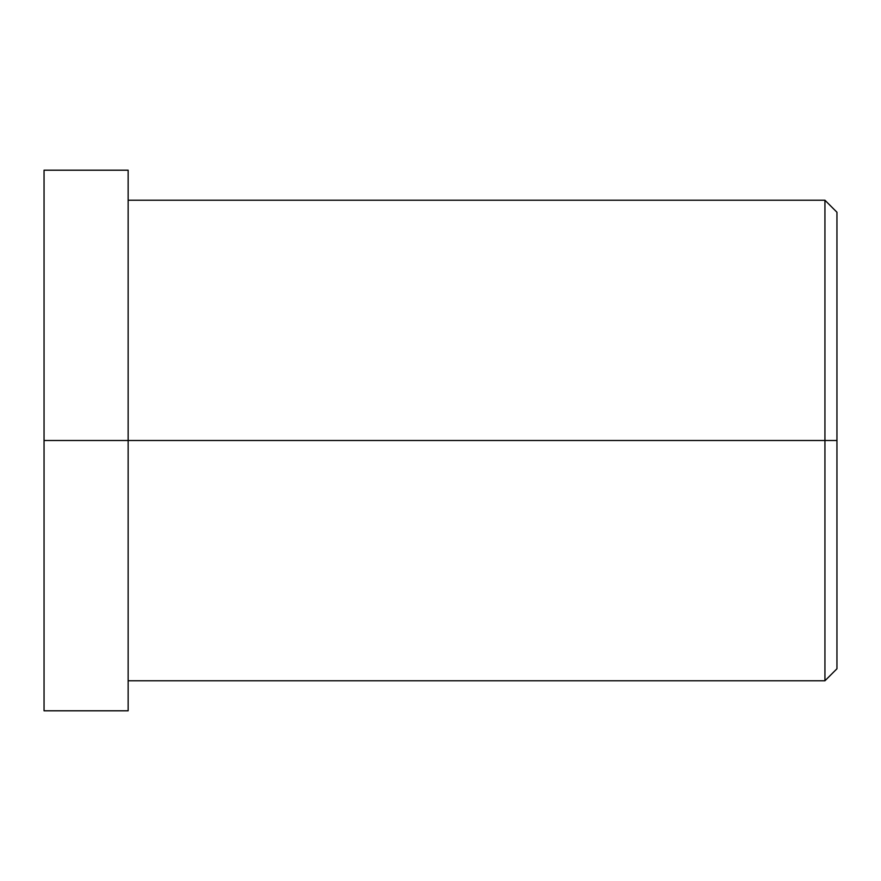 <?xml version="1.0" encoding="UTF-8"?>
<svg xmlns="http://www.w3.org/2000/svg" width="881" height="881" viewBox="0 0 881 881"><rect width="100%" height="100%" fill="white"/><g stroke="black" fill="none" stroke-linecap="round" stroke-linejoin="round"><path stroke-width="1.32" d="M44.05 674.593L44.05 440.5L128.141 440.5L128.141 680.771L824.935 680.771L836.95 668.756L836.95 440.5L824.935 440.5L836.95 440.5L836.95 212.244L824.935 200.229L824.935 680.771L824.935 200.229L128.141 200.229L128.141 440.5L128.141 170.198L44.05 170.198L44.05 440.5L44.05 206.407M44.05 440.5L44.05 710.802L128.141 710.802L128.141 440.5L44.05 440.5M128.141 206.407L128.141 674.593M824.935 440.5L128.141 440.5L824.935 440.5M836.95 242.826C836.95 208.555 836.95 196.606 836.95 242.826L836.95 638.174C836.95 684.394 836.95 672.445 836.95 638.174"/></g></svg>
